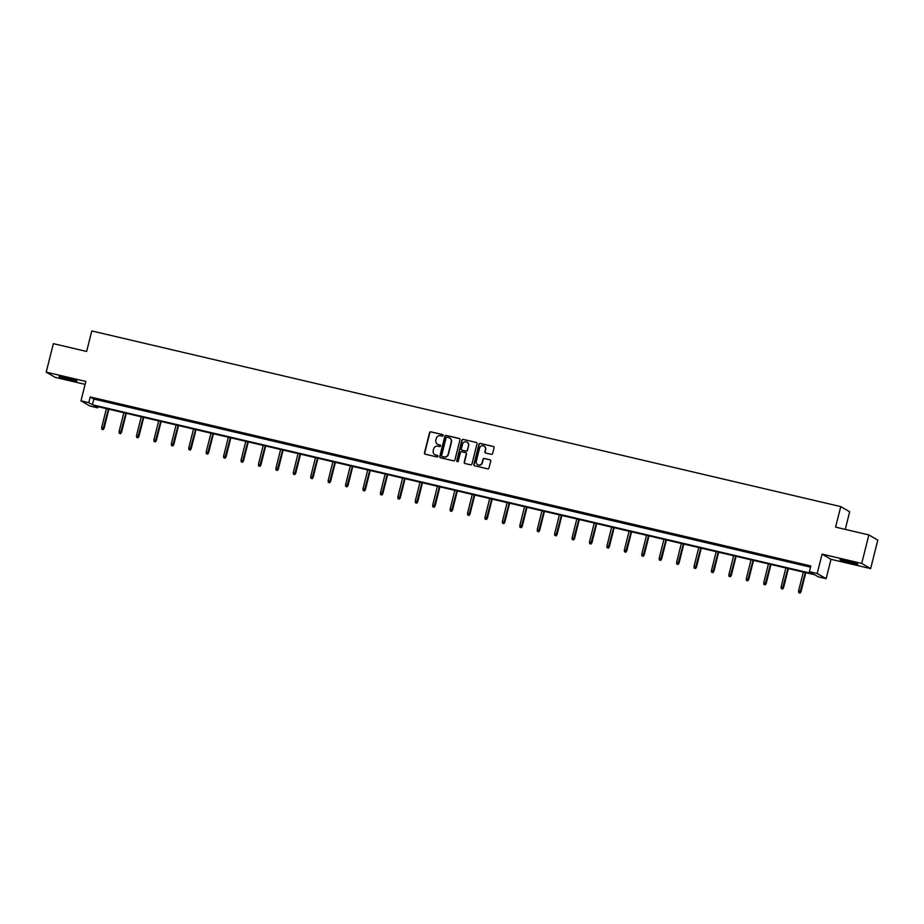 <?xml version="1.0" encoding="UTF-8"?>
<svg xmlns="http://www.w3.org/2000/svg" width="924" height="924" viewBox="0 0 924 924"><rect width="100%" height="100%" fill="white"/><g stroke="black" fill="none" stroke-linecap="round" stroke-linejoin="round"><path stroke-width="1.39" d="M443.139 435.527A0.808 0.785 -59.8 0 0 442.573 434.557L430.919 431.831A1.155 1.12 -59.8 0 0 429.544 432.686L424.486 452.829A1.155 1.12 -59.8 0 0 425.306 454.204L436.948 456.941A0.808 0.785 -59.8 0 0 437.549 455.451A0.808 0.785 -59.8 0 0 437.341 455.37L435.839 455.012A3.696 3.592 -59.8 0 1 433.229 450.612L433.645 448.937A3.696 3.592 -59.8 0 1 438.057 446.177L439.558 446.535A0.808 0.785 -59.8 0 0 440.171 445.045A0.808 0.785 -59.8 0 0 439.951 444.964L438.45 444.617A3.696 3.592 -59.8 0 1 435.839 440.205L436.267 438.53A3.696 3.592 -59.8 0 1 440.667 435.77L442.18 436.128A0.808 0.785 -59.8 0 0 443.139 435.527M442.896 434.73A0.808 0.785 -59.8 0 0 442.815 434.696L431.162 431.97A1.155 1.12 -59.8 0 0 429.787 432.825L424.728 452.968A1.155 1.12 -59.8 0 0 425.132 454.146M437.664 455.532A0.808 0.785 -59.8 0 0 437.583 455.509L435.839 455.012M440.286 445.125A0.808 0.785 -59.8 0 0 440.194 445.102L438.45 444.617M846.985 560.856A9.182 0.624 -165.9 0 0 839.962 559.713A9.182 0.624 -165.9 0 0 850.75 563.051A9.182 0.624 -165.9 0 0 857.784 564.194A9.182 0.624 -165.9 0 0 846.985 560.856M66.089 377.708A9.182 0.624 -165.9 0 0 59.067 376.565A9.182 0.624 -165.9 0 0 69.854 379.903A9.182 0.624 -165.9 0 0 76.888 381.046A9.182 0.624 -165.9 0 0 66.089 377.708M491.268 454.331A1.155 1.12 -59.8 0 0 492.642 453.476L494.063 447.817A1.155 1.12 -59.8 0 0 493.243 446.442L480.307 443.416A1.155 1.12 -59.8 0 0 478.932 444.271L473.873 464.414A1.155 1.12 -59.8 0 0 474.693 465.788L487.629 468.826A1.155 1.12 -59.8 0 0 489.004 467.96L490.713 461.134A1.155 1.12 -59.8 0 0 489.905 459.759L484.361 458.466A1.155 1.12 -59.8 0 0 482.986 459.32L482.132 462.705A3.095 3.003 -59.8 0 1 477.65 464.691A3.095 3.003 -59.8 0 1 476.276 461.33L479.602 448.071A3.095 3.003 -59.8 0 1 484.084 446.084A3.095 3.003 -59.8 0 1 485.47 449.445L484.915 451.663A1.155 1.12 -59.8 0 0 485.724 453.037L491.268 454.331M809.389 571.667L817.197 573.504L826.125 578.69L818.306 576.853L814.691 574.751L94.109 405.752L97.725 407.854L89.905 406.017L80.977 400.831L88.796 402.668L92.412 404.77L813.005 573.769L809.389 571.667L810.81 565.962L90.229 396.962L88.796 402.668M80.977 400.831L85.851 381.45L46.2 372.153L53.361 343.659L86.637 351.466L91.788 330.942L840.748 506.606L835.596 527.119L868.872 534.927L861.722 563.421L822.071 554.123L817.197 573.504M459.967 439.824A1.155 1.12 -59.8 0 0 459.147 438.45L446.211 435.412A1.155 1.12 -59.8 0 0 444.837 436.278L439.778 456.421A1.155 1.12 -59.8 0 0 440.598 457.796L453.534 460.822A1.155 1.12 -59.8 0 0 454.908 459.967L459.967 439.824M463.259 439.408L476.195 442.446A1.155 1.12 -59.8 0 1 477.015 443.82L471.956 463.964A1.155 1.12 -59.8 0 1 470.582 464.818L465.038 463.525A1.155 1.12 -59.8 0 1 464.229 462.15L466.274 453.984A1.155 1.12 -59.8 0 0 465.465 452.61L461.792 451.744A1.155 1.12 -59.8 0 0 460.418 452.61L458.281 461.111A0.808 0.785 -59.8 0 1 457.103 461.63A0.808 0.785 -59.8 0 1 456.745 460.753L461.885 440.274A1.155 1.12 -59.8 0 1 463.259 439.408L476.195 442.446M868.872 534.927L877.8 540.113L870.639 568.606L861.722 563.421M46.2 372.153L55.128 377.339L85.112 384.372M845.252 529.383L849.676 511.792L840.748 506.606M90.229 396.962L93.844 399.064L810.521 567.151M101.074 400.323L107.773 401.894L101.12 400.127M118.491 404.412L125.19 405.983L118.538 404.215M135.92 408.489L142.619 410.06L135.967 408.293M153.338 412.578L160.037 414.148L153.384 412.381M170.755 416.666L177.466 418.237L170.813 416.47M188.184 420.755L194.883 422.326L188.23 420.559M205.602 424.844L212.312 426.414L205.659 424.636M223.03 428.921L229.73 430.492L223.077 428.724M240.448 433.01L247.158 434.58L240.506 432.813M257.877 437.098L264.576 438.669L257.923 436.902M275.294 441.187L281.993 442.758L275.352 440.991M292.723 445.264L299.422 446.846L292.769 445.068M310.141 449.353L316.84 450.924L310.187 449.156M327.57 453.441L334.269 455.012L327.616 453.245M344.987 457.53L351.686 459.101L345.033 457.334M362.416 461.619L369.115 463.19L362.462 461.423M379.833 465.696L386.532 467.267L379.88 465.5M397.251 469.785L403.961 471.356L397.308 469.588M414.68 473.873L421.379 475.444L414.726 473.677M432.097 477.962L438.808 479.533L432.155 477.766M449.526 482.051L456.225 483.622L449.572 481.843M466.943 486.128L473.642 487.699L467.001 485.932M484.372 490.217L491.071 491.787L484.419 490.02M501.79 494.305L508.489 495.876L501.848 494.109M519.219 498.394L525.918 499.965L519.265 498.198M536.636 502.471L543.335 504.054L536.682 502.275M554.065 506.56L560.764 508.131L554.111 506.364M571.482 510.649L578.181 512.219L571.529 510.452M588.911 514.737L595.61 516.308L588.958 514.541M606.329 518.826L613.028 520.397L606.375 518.63M623.746 522.903L630.457 524.474L623.804 522.707M641.175 526.992L647.874 528.563L641.221 526.796M658.593 531.081L665.303 532.651L658.65 530.884M676.021 535.169L682.721 536.74L676.068 534.973M693.439 539.258L700.138 540.829L693.497 539.05M710.868 543.335L717.567 544.906L710.914 543.139M728.285 547.424L734.984 548.995L728.331 547.227M745.714 551.513L752.413 553.083L745.76 551.316M763.132 555.601L769.831 557.172L763.178 555.405M780.561 559.678L787.26 561.261L780.607 559.482M797.978 563.767L804.677 565.338L798.024 563.571M822.071 554.123L830.999 559.309L870.639 568.606M830.999 559.309L826.125 578.69M98.025 406.664L97.725 407.854M93.844 399.064L92.412 404.77M437.606 444.294A3.696 3.592 -59.8 0 0 438.692 444.756M434.996 454.7A3.696 3.592 -59.8 0 0 436.082 455.162M459.563 438.646A1.155 1.12 -59.8 0 0 459.39 438.588L446.454 435.551A1.155 1.12 -59.8 0 0 445.079 436.417L440.02 456.56A1.155 1.12 -59.8 0 0 440.425 457.738M447.031 437.26A0.808 0.785 -59.8 0 0 446.061 437.872L441.626 455.544A0.808 0.785 -59.8 0 0 442.192 456.514L443.786 456.883A3.696 3.592 -59.8 0 0 448.186 454.123L451.224 442.042A3.696 3.592 -59.8 0 0 448.614 437.641L447.031 437.26M449.699 438.091A3.696 3.592 -59.8 0 1 451.466 442.18L448.429 454.262A3.696 3.592 -59.8 0 1 444.028 457.022L442.434 456.652M465.881 452.806A1.155 1.12 -59.8 0 1 466.516 454.123L464.472 462.289A1.155 1.12 -59.8 0 0 464.864 463.467M463.502 439.558A1.155 1.12 -59.8 0 0 462.127 440.413L456.987 460.891A0.808 0.785 -59.8 0 0 457.23 461.688M468.41 445.507A3.095 3.003 -59.8 0 0 467.024 442.146A3.095 3.003 -59.8 0 0 462.543 444.132L461.365 448.798A1.155 1.12 -59.8 0 0 462.185 450.173L465.858 451.039A1.155 1.12 -59.8 0 0 467.232 450.173L468.653 445.645A3.095 3.003 -59.8 0 0 467.151 442.215M468.653 445.645L467.475 450.323A1.155 1.12 -59.8 0 1 466.1 451.178L462.427 450.323M484.211 446.165A3.095 3.003 -59.8 0 1 485.712 449.584L485.158 451.801A1.155 1.12 -59.8 0 0 485.55 452.979M477.777 464.76A3.095 3.003 -59.8 0 0 482.374 462.843L482.132 462.705M490.321 459.956A1.155 1.12 -59.8 0 0 490.147 459.898L484.603 458.604A1.155 1.12 -59.8 0 0 483.229 459.459L482.374 462.843M493.659 446.639A1.155 1.12 -59.8 0 0 493.485 446.581L480.549 443.555A1.155 1.12 -59.8 0 0 479.175 444.409L474.116 464.553A1.155 1.12 -59.8 0 0 474.509 465.731M101.813 429.198L103.176 429.602L101.813 429.198L101.64 427.558L104.089 428.286L108.882 409.216M102.934 429.464L108.408 409.101M101.64 427.558L106.399 408.627M104.089 428.286L103.176 429.602M72.892 379.51L63.306 377.096M62.347 376.911A9.125 0.612 -165.9 0 0 73.828 379.787M853.788 562.647L844.201 560.244M843.242 560.048A9.125 0.612 -165.9 0 0 850.969 562.127A9.125 0.612 -165.9 0 0 854.723 562.935M119.242 433.287L120.594 433.691L119.242 433.287L119.069 431.647L121.518 432.374L126.299 413.294M120.351 433.552L125.837 413.19M119.069 431.647L123.828 412.716M121.518 432.374L120.594 433.691M136.66 437.375L138.023 437.78L136.66 437.375L136.486 435.735L138.935 436.451L143.728 417.382M137.78 437.641L143.255 417.278M136.486 435.735L141.245 416.805M138.935 436.451L138.023 437.78M154.089 441.464L155.44 441.868L154.089 441.464L153.915 439.824L156.364 440.54L161.146 421.471M155.197 441.718L160.684 421.356M153.915 439.824L158.674 420.894M156.364 440.54L155.44 441.868M171.506 445.553L172.869 445.946L171.506 445.553L171.333 443.901L173.781 444.629L178.575 425.56M172.626 445.807L178.101 425.444M171.333 443.901L176.091 424.971M173.781 444.629L172.869 445.946M188.935 449.63L190.286 450.034L188.935 449.63L188.762 447.99L191.199 448.718L195.992 429.648M190.044 449.896L195.53 429.533M188.762 447.99L193.509 429.059M191.199 448.718L190.286 450.034M206.352 453.719L207.715 454.123L206.352 453.719L206.179 452.079L208.628 452.806L213.421 433.726M207.473 453.984L212.947 433.622M206.179 452.079L210.938 433.148M208.628 452.806L207.715 454.123M223.781 457.807L225.133 458.212L223.781 457.807L223.608 456.167L226.045 456.883L230.838 437.814M224.89 458.073L230.365 437.71M223.608 456.167L228.355 437.237M226.045 456.883L225.133 458.212M241.199 461.896L242.562 462.3L241.199 461.896L241.025 460.244L243.474 460.972L248.267 441.903M242.319 462.15L247.794 441.788M241.025 460.244L245.784 441.326M243.474 460.972L242.562 462.3M258.616 465.973L259.979 466.377L258.616 465.973L258.454 464.333L260.891 465.061L265.685 445.992M259.736 466.239L265.211 445.876M258.454 464.333L263.201 445.403M260.891 465.061L259.979 466.377M276.045 470.062L277.396 470.466L276.045 470.062L275.872 468.422L278.32 469.149L283.114 450.069M277.165 470.328L282.64 449.965M275.872 468.422L280.63 449.491M278.32 469.149L277.396 470.466M293.462 474.151L294.825 474.555L293.462 474.151L293.301 472.511L295.738 473.238L300.531 454.158M294.583 474.416L300.057 454.054M293.301 472.511L298.048 453.58M295.738 473.238L294.825 474.555M310.891 478.239L312.243 478.644L310.891 478.239L310.718 476.599L313.167 477.315L317.948 458.246M312.012 478.505L317.486 458.131M310.718 476.599L315.477 457.669M313.167 477.315L312.243 478.644M328.309 482.328L329.672 482.721L328.309 482.328L328.136 480.676L330.584 481.404L335.377 462.335M329.429 482.582L334.904 462.219M328.136 480.676L332.894 461.746M330.584 481.404L329.672 482.721M345.738 486.405L347.089 486.809L345.738 486.405L345.564 484.765L348.013 485.493L352.795 466.424M346.847 486.671L352.333 466.308M345.564 484.765L350.323 465.835M348.013 485.493L347.089 486.809M363.155 490.494L364.518 490.898L363.155 490.494L362.982 488.854L365.43 489.581L370.224 470.501M364.275 490.76L369.75 470.397M362.982 488.854L367.74 469.923M365.43 489.581L364.518 490.898M380.584 494.583L381.935 494.987L380.584 494.583L380.411 492.942L382.848 493.659L387.641 474.589M381.693 494.848L387.179 474.486M380.411 492.942L385.169 474.012M382.848 493.659L381.935 494.987M398.001 498.671L399.364 499.076L398.001 498.671L397.828 497.031L400.277 497.747L405.07 478.678M399.122 498.925L404.597 478.563M397.828 497.031L402.587 478.101M400.277 497.747L399.364 499.076M415.43 502.76L416.782 503.153L415.43 502.76L415.257 501.108L417.694 501.836L422.487 482.767M416.539 503.014L422.025 482.651M415.257 501.108L420.004 482.178M417.694 501.836L416.782 503.153M432.848 506.837L434.211 507.241L432.848 506.837L432.675 505.197L435.123 505.925L439.916 486.856M433.968 507.103L439.443 486.74M432.675 505.197L437.433 486.267M435.123 505.925L434.211 507.241M450.265 510.926L451.628 511.33L450.265 510.926L450.103 509.286L452.541 510.013L457.334 490.933M451.386 511.191L456.86 490.829M450.103 509.286L454.851 490.355M452.541 510.013L451.628 511.33M467.694 515.014L469.057 515.419L467.694 515.014L467.521 513.374L469.969 514.091L474.763 495.021M468.815 515.28L474.289 494.918M467.521 513.374L472.279 494.444M469.969 514.091L469.057 515.419M485.112 519.103L486.474 519.507L485.112 519.103L484.95 517.452L487.387 518.179L492.18 499.11M486.232 519.357L491.707 498.995M484.95 517.452L489.697 498.533M487.387 518.179L486.474 519.507M502.541 523.18L503.892 523.585L502.541 523.18L502.367 521.54L504.816 522.268L509.598 503.199M503.661 523.446L509.136 503.083M502.367 521.54L507.126 502.61M504.816 522.268L503.892 523.585M519.958 527.269L521.321 527.673L519.958 527.269L519.796 525.629L522.233 526.357L527.027 507.276M521.078 527.535L526.553 507.172M519.796 525.629L524.543 506.699M522.233 526.357L521.321 527.673M537.387 531.358L538.738 531.762L537.387 531.358L537.214 529.718L539.662 530.445L544.444 511.365M538.496 531.623L543.982 511.261M537.214 529.718L541.972 510.787M539.662 530.445L538.738 531.762M554.804 535.446L556.167 535.851L554.804 535.446L554.631 533.806L557.08 534.522L561.873 515.453M555.925 535.712L561.399 515.338M554.631 533.806L559.39 514.876M557.08 534.522L556.167 535.851M572.233 539.535L573.585 539.928L572.233 539.535L572.06 537.884L574.509 538.611L579.29 519.542M573.342 539.789L578.828 519.427M572.06 537.884L576.819 518.953M574.509 538.611L573.585 539.928M589.651 543.612L591.014 544.017L589.651 543.612L589.477 541.972L591.926 542.7L596.719 523.631M590.771 543.878L596.246 523.515M589.477 541.972L594.236 523.042M591.926 542.7L591.014 544.017M607.08 547.701L608.431 548.105L607.08 547.701L606.906 546.061L609.343 546.789L614.137 527.708M608.188 547.967L613.675 527.604M606.906 546.061L611.665 527.13M609.343 546.789L608.431 548.105M624.497 551.79L625.86 552.194L624.497 551.79L624.324 550.15L626.772 550.866L631.566 531.797M625.617 552.055L631.092 531.693M624.324 550.15L629.082 531.219M626.772 550.866L625.86 552.194M641.926 555.878L643.277 556.283L641.926 555.878L641.753 554.238L644.19 554.954L648.983 535.885M643.035 556.133L648.509 535.77M641.753 554.238L646.5 535.308M644.19 554.954L643.277 556.283M659.343 559.967L660.706 560.36L659.343 559.967L659.17 558.315L661.619 559.043L666.412 539.974M660.464 560.221L665.938 539.859M659.17 558.315L663.929 539.385M661.619 559.043L660.706 560.36M676.761 564.044L678.124 564.448L676.761 564.044L676.599 562.404L679.036 563.132L683.829 544.063M677.881 564.31L683.356 543.947M676.599 562.404L681.346 543.474M679.036 563.132L678.124 564.448M694.19 568.133L695.553 568.537L694.19 568.133L694.016 566.493L696.465 567.221L701.258 548.14M695.31 568.399L700.785 548.036M694.016 566.493L698.775 547.562M696.465 567.221L695.553 568.537M711.607 572.222L712.97 572.626L711.607 572.222L711.445 570.582L713.882 571.298L718.676 552.229M712.727 572.487L718.202 552.125M711.445 570.582L716.192 551.651M713.882 571.298L712.97 572.626M729.036 576.31L730.387 576.715L729.036 576.31L728.863 574.659L731.311 575.386L736.093 556.317M730.156 576.564L735.631 556.202M728.863 574.659L733.621 555.74M731.311 575.386L730.387 576.715M746.453 580.388L747.816 580.792L746.453 580.388L746.292 578.747L748.729 579.475L753.522 560.406M747.574 580.653L753.048 560.291M746.292 578.747L751.039 559.817M748.729 579.475L747.816 580.792M763.882 584.476L765.234 584.88L763.882 584.476L763.709 582.836L766.158 583.564L770.939 564.483M764.991 584.742L770.477 564.379M763.709 582.836L768.468 563.906M766.158 583.564L765.234 584.88M781.3 588.565L782.663 588.969L781.3 588.565L781.126 586.925L783.575 587.641L788.368 568.572M782.42 588.831L787.895 568.468M781.126 586.925L785.885 567.994M783.575 587.641L782.663 588.969M798.729 592.654L800.08 593.058L798.729 592.654L798.555 591.014L801.004 591.73L805.786 572.661M799.837 592.919L805.324 572.545M798.555 591.014L803.314 572.083M801.004 591.73L800.08 593.058"/></g></svg>

